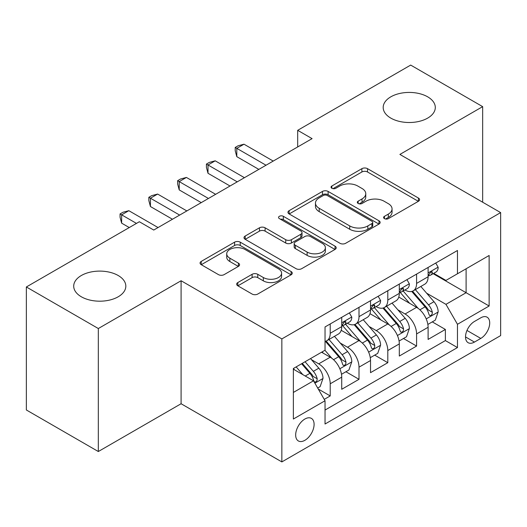 <?xml version="1.0" encoding="UTF-8"?>
<svg xmlns="http://www.w3.org/2000/svg" width="527" height="527" viewBox="0 0 527 527"><rect width="100%" height="100%" fill="white"/><g stroke="black" fill="none" stroke-linecap="round" stroke-linejoin="round"><path stroke-width="0.79" d="M384.42 218.626A2.8 1.614 0 0 0 388.379 218.626L418.405 201.294A3.999 2.306 0 0 0 419.571 199.661A3.999 2.306 0 0 0 418.405 198.033L367.536 168.666A3.999 2.306 0 0 0 361.884 168.666L331.865 185.998A2.8 1.614 0 0 0 331.042 187.138A2.8 1.614 0 0 0 331.865 188.284A2.8 1.614 0 0 0 335.818 188.284L339.704 186.038A12.786 7.385 0 0 1 357.787 186.038L362.029 188.488A12.786 7.385 0 0 1 365.771 193.705A12.786 7.385 0 0 1 362.029 198.929L358.143 201.169A2.8 1.614 0 0 0 357.326 202.315A2.8 1.614 0 0 0 358.143 203.455A2.8 1.614 0 0 0 362.102 203.455L365.982 201.215A12.786 7.385 0 0 1 384.071 201.215L388.307 203.659A12.786 7.385 0 0 1 392.055 208.883A12.786 7.385 0 0 1 388.307 214.1L384.42 216.347A2.8 1.614 0 0 0 383.603 217.486A2.8 1.614 0 0 0 384.42 218.626L384.42 216.347M118.186 275.509A26.06 15.046 0 0 0 89.788 272.248A26.06 15.046 0 0 0 73.708 286.148A26.06 15.046 0 0 0 81.336 296.78A26.06 15.046 0 0 0 109.735 300.047A26.06 15.046 0 0 0 125.821 286.148A26.06 15.046 0 0 0 118.186 275.509M427.667 96.83A26.06 15.046 0 0 0 399.275 93.569A26.06 15.046 0 0 0 383.188 107.468A26.06 15.046 0 0 0 390.817 118.107A26.06 15.046 0 0 0 419.215 121.368A26.06 15.046 0 0 0 435.302 107.468A26.06 15.046 0 0 0 427.667 96.83M304.883 440.308A13.03 7.523 120 0 0 313.394 428.826A13.03 7.523 120 0 0 311.398 418.385A13.03 7.523 120 0 0 304.883 419.031A13.03 7.523 120 0 0 296.372 430.513A13.03 7.523 120 0 0 298.368 440.954A13.03 7.523 120 0 0 304.883 440.308M237.835 282.544A3.999 2.306 0 0 0 236.663 284.172A3.999 2.306 0 0 0 237.835 285.805L252.104 294.046A3.999 2.306 0 0 0 257.756 294.046L291.102 274.791A3.999 2.306 0 0 0 292.268 273.164A3.999 2.306 0 0 0 291.102 271.53L240.233 242.163A3.999 2.306 0 0 0 234.581 242.163L201.235 261.412A3.999 2.306 0 0 0 200.069 263.045A3.999 2.306 0 0 0 201.235 264.679L218.474 274.626A3.999 2.306 0 0 0 224.127 274.626L238.395 266.392A3.999 2.306 0 0 0 239.568 264.758A3.999 2.306 0 0 0 238.395 263.125L229.851 258.19A10.692 6.172 0 0 1 226.715 253.83A10.692 6.172 0 0 1 233.316 248.125A10.692 6.172 0 0 1 244.969 249.462L278.454 268.796A10.692 6.172 0 0 1 281.583 273.164A10.692 6.172 0 0 1 274.989 278.862A10.692 6.172 0 0 1 263.335 277.525L257.756 274.303A3.999 2.306 0 0 0 252.104 274.303L237.835 282.544L237.835 285.805M181.09 280.746L98.325 328.532L26.35 286.978L26.35 409.973L98.325 451.527L181.09 403.741L281.853 461.916L281.853 338.92L181.09 280.746L181.09 403.741M482.66 202.21L482.66 106.638L399.888 154.424L500.65 212.598L281.853 338.92M482.66 106.638L410.685 65.084L297.689 130.321L297.689 146.941M26.35 286.978L139.345 221.735L153.739 230.049L312.083 138.634L297.689 130.321M339.987 243.303A3.999 2.306 0 0 0 345.64 243.303L378.985 224.054A3.999 2.306 0 0 0 380.151 222.42A3.999 2.306 0 0 0 378.985 220.793L328.117 191.426A3.999 2.306 0 0 0 322.465 191.426L289.119 210.675A3.999 2.306 0 0 0 287.953 212.309A3.999 2.306 0 0 0 289.119 213.936L339.987 243.303M280.489 219.232A2.8 1.614 0 0 1 283.328 219.627L283.328 216.301L335.04 246.162A3.999 2.306 0 0 1 336.213 247.789A3.999 2.306 0 0 1 335.04 249.423L301.694 268.671A3.999 2.306 0 0 1 296.042 268.671L245.18 239.311L245.18 236.043A3.999 2.306 0 0 0 244.008 237.677A3.999 2.306 0 0 0 245.18 239.311M245.18 236.043L259.449 227.802A3.999 2.306 0 0 1 265.101 227.802L285.733 239.713A3.999 2.306 0 0 0 291.385 239.713L300.851 234.251A3.999 2.306 0 0 0 302.017 232.618A3.999 2.306 0 0 0 300.851 230.984L279.369 218.586A2.8 1.614 0 0 1 278.552 217.447A2.8 1.614 0 0 1 280.278 215.951A2.8 1.614 0 0 1 283.328 216.301M324.243 399.38L330.218 395.929L318.268 389.031M311.477 359.677L318.703 363.854A16.284 9.4 60 0 1 330.218 383.794L341.733 377.148L341.733 389.282L359.006 379.308L345.91 371.746M340.264 343.057L347.491 347.227A16.284 9.4 60 0 1 359.006 367.174L370.521 360.527L370.521 372.661L387.8 362.688L374.697 355.126M369.052 326.437L376.278 330.607A16.284 9.4 60 0 1 387.8 350.554L399.314 343.907L399.314 356.041L416.587 346.068L416.587 333.934A16.284 9.4 -120 0 0 405.072 313.987L397.839 309.817M403.484 338.505L416.587 346.068M341.733 377.148A16.284 9.4 -120 0 0 330.218 357.201L321.582 352.214M370.521 360.527A16.284 9.4 -120 0 0 359.006 340.58L341.206 330.304M399.314 343.907A16.284 9.4 -120 0 0 387.8 323.96L369.994 313.684M480.789 317.807L474.452 321.47A12.622 7.286 120 0 0 466.204 332.59A12.622 7.286 120 0 0 468.141 342.702A12.622 7.286 120 0 0 474.452 342.076L480.789 338.42A12.622 7.286 120 0 0 489.03 327.3A12.622 7.286 120 0 0 487.093 317.188A12.622 7.286 120 0 0 480.789 317.807M281.853 461.916L500.65 335.594L500.65 212.598M293.368 392.437L313.519 380.804L325.034 400.751L325.034 424.018L457.469 347.563L457.469 324.289L445.954 304.349L426.633 293.19M325.034 400.751L293.368 419.031L293.368 368.505L325.034 350.218L325.034 326.951L457.469 250.496L457.469 273.763L489.135 255.483L489.135 306.009L457.469 324.289M347.339 323.209L347.491 323.295A16.284 9.4 60 0 0 355.633 324.098L367.148 317.452A16.284 9.4 -120 0 0 370.521 309.995L370.521 300.686M376.133 306.589L376.278 306.674A16.284 9.4 60 0 0 384.427 307.478L395.942 300.831A16.284 9.4 -120 0 0 399.314 293.374L399.314 284.066M325.034 410.059L445.374 340.58L445.374 329.447L428.102 339.421L428.102 327.287A16.284 9.4 -120 0 0 416.587 307.34L398.781 297.057M404.92 289.962L405.072 290.054A16.284 9.4 -120 0 0 413.214 290.858A16.284 9.4 -120 0 0 416.587 283.401L416.587 274.093M413.214 290.858L424.729 284.211A16.284 9.4 -120 0 0 428.102 276.754L428.102 267.446M330.218 323.96L330.218 333.268A16.284 9.4 60 0 1 326.845 340.725A16.284 9.4 60 0 1 325.034 341.377M326.845 340.725L338.36 334.072A16.284 9.4 -120 0 0 341.733 326.621L341.733 317.313M359.006 307.34L359.006 316.648A16.284 9.4 60 0 1 355.633 324.098M387.8 290.72L387.8 300.028A16.284 9.4 60 0 1 384.427 307.478M387.8 350.554L387.8 362.688M359.006 367.174L359.006 379.308M330.218 383.794L330.218 395.929M313.519 380.804L293.368 369.17M445.954 304.349L466.105 292.709L466.105 268.777L489.135 255.483M433.135 273.678L489.135 306.009M433.708 273.342L445.954 280.41L457.469 273.763M98.325 328.532L98.325 451.527M432.278 321.885L445.374 329.447M445.374 340.58L457.469 347.563M385.54 219.021L388.307 217.427A12.786 7.385 0 0 0 392.055 212.203L392.055 208.883M365.771 193.705L365.771 197.032A12.786 7.385 0 0 1 362.029 202.249L359.262 203.85M418.352 201.327L367.536 171.986A3.999 2.306 0 0 0 361.884 171.986L332.978 188.679M378.933 224.087L328.117 194.746A3.999 2.306 0 0 0 322.465 194.746L289.171 213.969M371.917 223.567A2.8 1.614 0 0 0 372.741 222.42A2.8 1.614 0 0 0 371.917 221.281L327.274 195.504A2.8 1.614 0 0 0 323.315 195.504L319.217 197.869A12.786 7.385 0 0 0 315.469 203.086A12.786 7.385 0 0 0 319.217 208.31L349.737 225.931A12.786 7.385 0 0 0 367.82 225.931L371.917 223.567L371.917 226.887A2.8 1.614 0 0 0 372.741 225.747L372.741 222.42M315.469 203.086L315.469 206.413A12.786 7.385 0 0 0 319.217 211.637L319.217 208.31M371.917 226.887L367.82 229.252A12.786 7.385 0 0 1 349.737 229.252L319.217 211.637M245.233 239.337L259.449 231.129L259.449 227.802M302.017 232.618L302.017 235.944A3.999 2.306 0 0 1 300.851 237.572L291.385 243.039A3.999 2.306 0 0 1 285.733 243.039L265.101 231.129A3.999 2.306 0 0 0 259.449 231.129M283.328 219.627L334.988 249.455M307.136 252.071A10.692 6.172 0 0 0 318.789 253.415A10.692 6.172 0 0 0 325.383 247.71A10.692 6.172 0 0 0 322.254 243.342L310.456 236.531A3.999 2.306 0 0 0 304.804 236.531L295.337 241.998A3.999 2.306 0 0 0 294.165 243.632A3.999 2.306 0 0 0 295.337 245.259L307.136 252.071L307.136 255.397A10.692 6.172 0 0 0 318.789 256.735A10.692 6.172 0 0 0 325.383 251.036L325.383 247.71M294.165 243.632L294.165 246.952A3.999 2.306 0 0 0 295.337 248.586L295.337 245.259M307.136 255.397L295.337 248.586M281.583 273.164L281.583 276.484A10.692 6.172 0 0 1 274.989 282.189A10.692 6.172 0 0 1 263.335 280.851L257.756 277.63A3.999 2.306 0 0 0 252.104 277.63L237.888 285.838M226.715 253.83L226.715 257.15A10.692 6.172 0 0 0 229.851 261.517L229.851 258.19M238.342 266.418L229.851 261.517M291.049 274.824L240.233 245.49A3.999 2.306 0 0 0 234.581 245.49L201.294 264.706M427.858 324.434L435.302 320.139L438.174 311.826A10.79 6.232 -120 0 0 433.978 301.694L420.823 286.464M418.188 308.394L403.155 290.983M409.631 303.321L400.902 293.223A25.856 14.927 -120 0 0 400.105 292.32M411.745 291.444L425.052 306.846A10.79 6.232 60 0 1 428.899 314.283L429.683 315.561L431.139 315.357L432.114 314.171L432.351 312.287A10.79 6.232 -120 0 0 428.504 304.856L415.348 289.626M412.529 291.194L426.824 307.742A5.494 3.175 60 0 1 428.207 309.896L432.351 312.287M435.73 263.045L438.174 267.281A10.79 6.232 60 0 1 435.941 272.057L430.473 275.213A10.79 6.232 -120 0 0 432.351 272.729L432.127 271.767L430.776 272.037L428.899 274.719A10.79 6.232 60 0 1 428.102 276.253M266.016 165.228L236.801 148.357L243.994 144.2L273.217 161.071M428.464 275.72L428.504 275.72A10.79 6.232 -120 0 0 430.473 275.213M258.823 169.384L236.801 156.664L236.801 148.357L235.213 147.441L238.092 145.781L243.994 144.2M236.801 156.664L235.213 150.768L235.213 147.441M399.071 341.055L406.508 336.76L409.387 328.446A10.79 6.232 -120 0 0 405.184 318.315L392.035 303.084M389.394 325.014L374.361 307.61M380.843 319.942L372.115 309.843A25.856 14.927 -120 0 0 371.318 308.941M382.958 308.064L396.264 323.466A10.79 6.232 60 0 1 400.105 330.903L400.895 332.181L402.351 331.977L403.326 330.791L403.563 328.907A10.79 6.232 -120 0 0 399.716 321.477L386.561 306.246M383.742 307.814L398.037 324.368A5.494 3.175 60 0 1 399.42 326.516L403.563 328.907M370.283 357.675L377.721 353.38L380.599 345.066A10.79 6.232 -120 0 0 376.397 334.935L363.241 319.711M360.606 341.634L345.574 324.23M352.056 336.569L343.327 326.463A25.856 14.927 -120 0 0 342.524 325.561M354.17 324.685L367.471 340.093A10.79 6.232 60 0 1 371.318 347.524L372.102 348.802L373.564 348.597L374.539 347.412L374.776 345.528A10.79 6.232 -120 0 0 370.929 338.097L357.774 322.867M354.948 324.434L369.249 340.989A5.494 3.175 60 0 1 370.633 343.136L374.776 345.528M341.489 374.295L348.933 370L351.812 361.687A10.79 6.232 -120 0 0 347.609 351.562L334.454 336.331M331.819 358.255L324.935 350.284M323.262 353.189L322.142 351.891M325.376 341.305L338.683 356.713A10.79 6.232 60 0 1 342.53 364.144L343.314 365.422L344.77 365.218L345.752 364.032L345.982 362.148A10.79 6.232 -120 0 0 342.135 354.717L328.986 339.487M326.16 341.055L340.455 357.609A5.494 3.175 60 0 1 341.845 359.757L345.982 362.148M317.695 388.037L320.139 386.62L323.018 378.314A10.79 6.232 -120 0 0 318.822 368.182L310.535 358.591M302.808 374.618L296.141 366.904M294.474 369.809L293.368 368.525M301.615 363.742L309.896 373.333A10.79 6.232 60 0 1 313.743 380.764L314.527 382.042L315.983 381.838L316.958 380.652L317.195 378.768A10.79 6.232 -120 0 0 313.348 371.337L305.067 361.753M302.281 363.36L311.668 374.229A5.494 3.175 60 0 1 313.051 376.377L317.195 378.768M406.943 279.666L409.387 283.901A10.79 6.232 60 0 1 407.154 288.677L401.686 291.833A10.79 6.232 -120 0 0 403.563 289.349L403.333 288.388L401.989 288.658L400.105 291.345A10.79 6.232 60 0 1 399.314 292.88M237.229 181.848L208.007 164.977L215.207 160.821L244.429 177.691M399.67 292.34L399.716 292.34A10.79 6.232 -120 0 0 401.686 291.833M230.035 186.005L208.007 173.291L208.007 164.977L206.426 164.062L209.305 162.402L215.207 160.821M208.007 173.291L206.426 167.388L206.426 164.062M378.155 296.286L380.599 300.522A10.79 6.232 60 0 1 378.366 305.298L372.892 308.453A10.79 6.232 -120 0 0 374.776 305.97L374.545 305.014L373.195 305.278L371.318 307.966A10.79 6.232 60 0 1 370.521 309.501M208.442 198.468L179.22 181.598L186.42 177.441L215.635 194.311M370.883 308.96L370.929 308.96A10.79 6.232 -120 0 0 372.892 308.453M201.242 202.625L179.22 189.911L179.22 181.598L177.639 180.682L180.517 179.022L186.42 177.441M179.22 189.911L177.639 184.009L177.639 180.682M349.361 312.906L351.812 317.142A10.79 6.232 60 0 1 349.579 321.918L344.105 325.073A10.79 6.232 -120 0 0 345.982 322.59L345.758 321.635L344.408 321.905L342.53 324.586A10.79 6.232 60 0 1 341.733 326.121M179.654 215.088L150.432 198.218L157.626 194.061L186.848 210.932M342.095 325.581L342.135 325.581A10.79 6.232 -120 0 0 344.105 325.073M172.454 219.245L150.432 206.531L150.432 198.218L148.845 197.302L151.723 195.642L157.626 194.061M150.432 206.531L148.845 200.629L148.845 197.302M136.467 223.402L121.645 214.838L128.838 210.688L158.06 227.559M129.273 227.559L121.645 223.152L121.645 214.838L120.057 213.929L122.936 212.262L128.838 210.688M121.645 223.152L120.057 217.249L120.057 213.929M318.703 363.854L330.218 357.201M347.491 347.227L359.006 340.58M376.278 330.607L387.8 323.96M405.072 313.987L416.587 307.34M416.587 283.401L428.102 276.754M330.218 333.268L341.733 326.621M359.006 316.648L370.521 309.995M387.8 300.028L399.314 293.374M416.587 333.934L428.102 327.287M466.981 330.449L480.789 338.42M465.525 336.924L474.452 342.076M388.307 217.427L388.307 214.1M358.143 203.455L358.143 201.169M362.029 202.249L362.029 198.929M331.865 188.284L331.865 185.998M361.884 171.986L361.884 168.666M367.536 171.986L367.536 168.666M418.405 201.294L418.405 198.033M289.119 213.936L289.119 210.675M322.465 194.746L322.465 191.426M328.117 194.746L328.117 191.426M378.985 224.054L378.985 220.793M349.737 229.252L349.737 225.931M367.82 229.252L367.82 225.931M265.101 231.129L265.101 227.802M285.733 243.039L285.733 239.713M291.385 243.039L291.385 239.713M300.851 237.572L300.851 234.251M335.04 249.423L335.04 246.162M252.104 277.63L252.104 274.303M257.756 277.63L257.756 274.303M263.335 280.851L263.335 277.525M238.395 266.392L238.395 263.125M201.235 264.679L201.235 261.412M234.581 245.49L234.581 242.163M240.233 245.49L240.233 242.163M291.102 274.791L291.102 271.53M426.211 318.901L438.108 312.037M428.504 304.856L433.978 301.694M419.907 309.817L425.052 306.846M438.108 267.156L428.102 272.933M430.961 271.925L432.351 272.729M397.424 335.521L409.314 328.657M399.716 321.477L405.184 318.315M391.113 326.437L396.264 323.466M368.637 352.141L380.527 345.277M370.929 338.097L376.397 334.935M362.326 343.064L367.471 340.093M339.849 368.762L351.74 361.897M342.135 354.717L347.609 351.562M333.538 359.684L338.683 356.713M314.889 383.175L322.952 378.518M313.348 371.337L318.822 368.182M305.238 376.021L309.896 373.333M409.314 283.776L399.314 289.554M402.167 288.546L403.563 289.349M380.527 300.397L370.521 306.174M373.379 305.166L374.776 305.97M351.74 317.017L341.733 322.794M344.592 321.786L345.982 322.59"/></g></svg>
